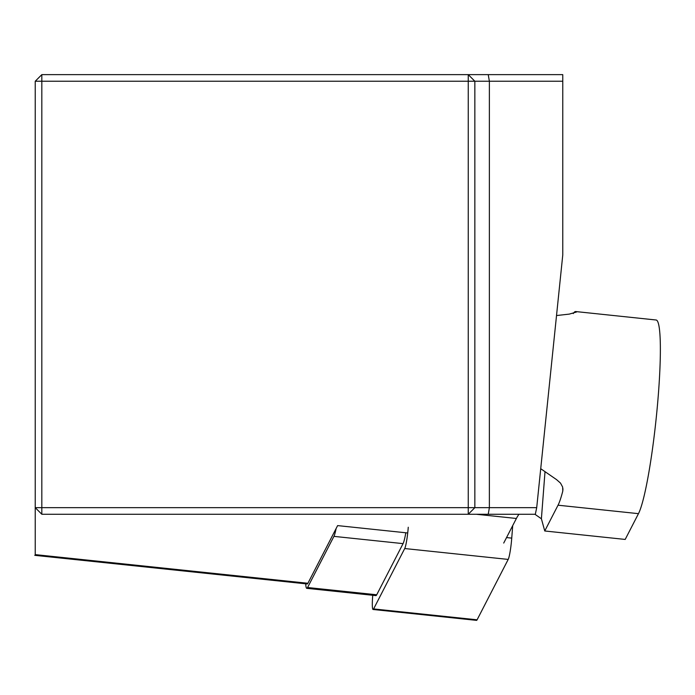 <?xml version="1.0" encoding="UTF-8"?>
<svg xmlns="http://www.w3.org/2000/svg" width="695" height="695" viewBox="0 0 695 695"><rect width="100%" height="100%" fill="white"/><g stroke="black" fill="none" stroke-linecap="round" stroke-linejoin="round"><path stroke-width="1.04" d="M41.822 74.634L35.228 81.237L41.822 81.237L41.822 74.634L488.229 74.634L489.376 81.237L474.85 81.237L474.85 507.663L489.376 507.663L489.376 81.237L562.768 81.237L562.768 255.004L536.705 507.663L535.324 514.257L41.822 514.257L41.822 507.663L468.256 507.663L468.256 81.237L41.822 81.237L41.822 507.663L35.228 507.663L41.822 514.257M519.052 514.257A197.832 20.676 -84 0 0 516.385 518.47L503.719 543.056M488.229 514.257L489.376 507.663L536.705 507.663M488.229 74.634L562.768 74.634L562.768 81.237M407.713 532.969L337.622 525.602L307.902 583.279A21.979 2.294 96 0 1 307.233 583.965L34.75 555.331M307.902 583.279L35.228 554.619L35.228 81.237M474.85 81.237L468.256 74.634L468.256 81.237L474.85 81.237M474.85 507.663L468.256 507.663L468.256 514.257L474.85 507.663M556.521 315.547L569.257 314.114L576.537 312.012A98.916 10.338 -84 0 0 575.686 311.551L656.123 320.004A98.916 10.338 96 0 1 658.4 393.891A98.916 10.338 96 0 1 638.47 513.657L558.033 505.204A98.916 10.338 -84 0 0 562.785 491.096L562.655 487.082L560.526 483.121L556.547 479.62L540.719 468.699M558.033 505.204L544.75 530.98L625.196 539.433L638.47 513.657M575.686 311.551A98.916 10.338 -84 0 0 573.253 313.593M544.75 530.98L541.396 518.765L534.907 514.257M336.111 528.521A26.375 2.754 96 0 1 333.93 536.366L307.581 587.518A26.375 2.754 96 0 1 306.773 588.335A26.375 2.754 96 0 1 305.722 583.809M405.81 532.77A26.375 2.754 96 0 1 403.065 543.629L376.716 594.781A26.375 2.754 96 0 1 375.908 595.606L306.773 588.335M512.71 525.611L511.746 538.121A17.584 1.842 96 0 1 508.201 559.414L477.091 619.81L373.606 608.933L404.716 548.537A17.584 1.842 -84 0 0 408.26 527.244M373.606 608.933A17.584 1.842 96 0 1 373.067 609.48L476.553 620.366A17.584 1.842 -84 0 0 477.091 619.81M373.067 609.48A17.584 1.842 96 0 1 372.659 596.353L372.746 595.276M476.301 514.257L516.385 518.47M562.785 491.096L562.967 488.715M545.002 471.836L541.396 518.765M376.716 594.781L307.581 587.518M403.065 543.629L333.93 536.366M508.201 559.414L404.716 548.537M511.746 538.121L506.542 537.574"/></g></svg>
